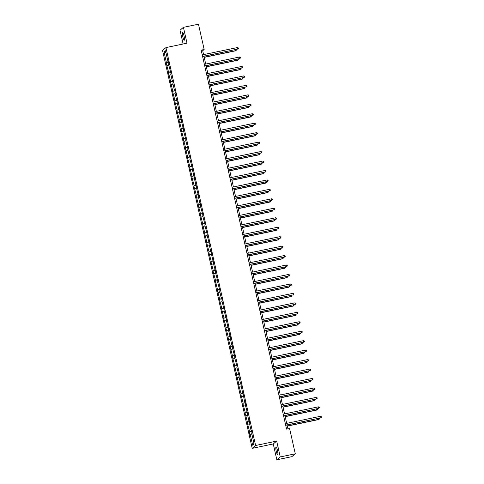 <?xml version="1.0" encoding="UTF-8"?>
<svg xmlns="http://www.w3.org/2000/svg" width="484" height="484" viewBox="0 0 484 484"><rect width="100%" height="100%" fill="white"/><g stroke="black" fill="none" stroke-linecap="round" stroke-linejoin="round"><path stroke-width="0.73" d="M277.423 450.301A3.993 0.678 -101.8 0 0 276.013 446.889A3.993 0.678 -101.8 0 0 276.243 451.288A3.993 0.678 -101.8 0 0 277.647 454.706A3.993 0.678 -101.8 0 0 277.423 450.301M184.023 35.852A3.993 0.678 -101.8 0 0 182.613 32.44A3.993 0.678 -101.8 0 0 182.843 36.844A3.993 0.678 -101.8 0 0 184.247 40.257A3.993 0.678 -101.8 0 0 184.023 35.852M276.836 459.8L280.242 456.944L276.673 441.099L273.266 443.949L276.836 459.8L291.876 456.654L295.282 453.798L289.583 428.497L286.576 429.126L201.162 50.136L204.169 49.507L198.47 24.2L183.43 27.346L180.024 30.202L183.133 44.002M273.266 443.949L252.206 448.353L162.533 50.451L165.939 47.595L255.612 445.498L252.206 448.353M280.242 456.944L295.282 453.798M251.862 434.003L249.932 434.735L249.248 431.704L251.601 431.214M253.961 443.308L252.654 445.201L250.24 434.475M251.523 430.869L249.248 431.704M249.556 431.444L247.118 422.248L249.466 421.758M249.393 421.413L247.118 422.248M247.427 421.988L244.989 412.791L247.336 412.301M247.263 411.957L244.989 412.791M245.297 412.531L242.853 403.335L245.207 402.845M245.128 402.506L242.853 403.335M243.162 403.081L240.723 393.879L243.077 393.389M242.998 393.05L240.723 393.879M241.032 393.625L238.594 384.429L240.947 383.933M240.869 383.594L238.594 384.429M238.902 384.169L236.464 374.973L238.812 374.483M238.739 374.138L236.464 374.973M236.773 374.713L234.335 365.517L236.682 365.027M236.609 364.682L234.335 365.517M234.643 365.257L232.199 356.061L234.552 355.571M234.474 355.226L232.199 356.061M232.508 355.8L230.069 346.604L232.423 346.114M232.344 345.776L230.069 346.604M230.378 346.35L227.94 337.148L230.293 336.658M230.215 336.319L227.94 337.148M228.248 336.894L225.81 327.698L228.158 327.202M228.085 326.863L225.81 327.698M226.119 327.438L223.681 318.242L226.028 317.752M225.955 317.407L223.681 318.242M223.989 317.982L221.545 308.786L223.898 308.296M223.82 307.951L221.545 308.786M221.853 308.526L219.415 299.33L221.769 298.84M221.69 298.495L219.415 299.33M219.724 299.07L217.286 289.874L219.639 289.384M219.561 289.045L217.286 289.874M217.594 289.62L215.156 280.424L217.504 279.927M217.431 279.589L215.156 280.424M215.465 280.163L213.027 270.967L215.374 270.471M215.301 270.132L213.027 270.967M213.335 270.707L210.891 261.511L213.244 261.021M213.166 260.676L210.891 261.511M211.199 261.251L208.761 252.055L211.115 251.565M211.036 251.22L208.761 252.055M209.07 251.795L206.632 242.599L208.985 242.109M208.906 241.764L206.632 242.599M206.94 242.345L204.502 233.143L206.849 232.653M206.777 232.314L204.502 233.143M204.811 232.889L202.373 223.693L204.72 223.197M204.647 222.858L202.373 223.693M202.681 223.433L200.237 214.237L202.59 213.74M202.512 213.402L200.237 214.237M200.545 213.976L198.107 204.78L200.461 204.29M200.382 203.946L198.107 204.78M198.416 204.52L195.978 195.324L198.331 194.834M198.252 194.489L195.978 195.324M196.286 195.064L193.848 185.868L196.195 185.378M196.123 185.033L193.848 185.868M194.157 185.614L191.718 176.412L194.066 175.922M193.993 175.583L191.718 176.412M192.027 176.158L189.583 166.962L191.936 166.466M191.858 166.127L189.583 166.962M189.891 166.702L187.453 157.506L189.807 157.01M189.728 156.671L187.453 157.506M187.762 157.246L185.324 148.05L187.677 147.559M187.598 147.215L185.324 148.05M185.632 147.789L183.194 138.593L185.547 138.103M185.469 137.758L183.194 138.593M183.503 138.333L181.064 129.137L183.412 128.647M183.339 128.308L181.064 129.137M181.373 128.883L178.929 119.681L181.282 119.191M181.204 118.852L178.929 119.681M179.237 119.427L176.799 110.231L179.153 109.735M179.074 109.396L176.799 110.231M177.108 109.971L174.67 100.775L177.023 100.285M176.944 99.94L174.67 100.775M174.978 100.515L172.54 91.319L174.893 90.829M174.815 90.484L172.54 91.319M172.849 91.059L170.41 81.863L172.758 81.373M172.685 81.028L170.41 81.863M170.719 81.602L168.275 72.406L170.628 71.916M170.549 71.578L168.275 72.406M168.583 72.152L166.145 62.95L168.499 62.46M168.42 62.121L166.145 62.95M166.454 62.696L164.04 51.97L165.492 50.747L167.912 61.474L168.22 61.22L168.898 64.251L168.595 64.505L171.033 73.701L170.725 73.961L172.171 80.386L172.479 80.126L173.163 83.157L172.855 83.417L174.3 89.843L174.609 89.582L175.293 92.613L174.984 92.874L176.43 99.299L176.739 99.038L177.422 102.07L177.114 102.33L178.566 108.749L178.874 108.495L179.552 111.526L179.243 111.78L181.688 120.982L181.379 121.236L183.817 130.432L183.509 130.692L185.947 139.888L185.638 140.148L188.076 149.344L187.768 149.604L189.22 156.029L189.528 155.769L190.206 158.8L189.897 159.061L192.342 168.257L192.033 168.511L194.471 177.707L194.163 177.967L196.601 187.163L196.292 187.423L198.73 196.619L198.422 196.879L199.874 203.304L200.182 203.044L200.86 206.075L200.551 206.335L202.996 215.531L202.687 215.791L205.125 224.987L204.817 225.242L207.255 234.438L206.946 234.698L209.384 243.894L209.076 244.154L210.528 250.579L210.836 250.319L211.514 253.35L211.206 253.61L213.65 262.806L213.341 263.066L215.779 272.262L215.471 272.516L217.909 281.718L217.6 281.972L220.038 291.168L219.73 291.428L221.182 297.854L221.49 297.593L222.168 300.624L221.86 300.885L224.304 310.081L223.995 310.341L226.433 319.537L226.125 319.797L228.563 328.993L228.254 329.247L230.693 338.449L230.384 338.703L231.836 345.128L232.145 344.868L232.822 347.899L232.514 348.159L234.958 357.355L234.649 357.615L237.087 366.811L236.779 367.072L239.217 376.268L238.908 376.528L240.354 382.947L240.663 382.693L242.49 392.403L242.799 392.149L244.62 401.859L244.928 401.599L245.612 404.63L245.303 404.89L247.741 414.086L247.433 414.346L248.879 420.771L249.187 420.511L249.871 423.542L249.562 423.803L251.008 430.228L251.317 429.967L252.001 432.999L251.692 433.259L254.112 443.985L252.654 445.201M251.371 430.191L251.008 430.228M249.732 424.547L248.111 425.019M249.236 420.735L248.879 420.771M247.602 415.091L245.975 415.562M247.106 411.279L246.749 411.315M245.467 405.634L243.845 406.106M244.977 401.823L244.62 401.859M243.337 396.178L241.716 396.656M242.847 392.373L242.49 392.403M241.207 386.722L239.586 387.2M240.717 382.917L240.354 382.947M239.078 377.272L237.456 377.744M238.582 373.46L238.225 373.497M236.948 367.816L235.321 368.288M236.452 364.004L236.095 364.041M234.813 358.36L233.191 358.832M234.323 354.548L233.966 354.584M232.683 348.904L231.062 349.381M232.193 345.098L231.836 345.128M230.553 339.447L228.932 339.925M230.063 335.642L229.7 335.672M228.424 329.991L226.802 330.469M227.928 326.186L227.571 326.222M226.294 320.541L224.667 321.013M225.798 316.73L225.441 316.766M224.159 311.085L222.537 311.557M223.668 307.273L223.312 307.31M222.029 301.629L220.408 302.101M221.539 297.817L221.182 297.854M219.899 292.173L218.278 292.651M219.409 288.367L219.046 288.397M217.77 282.716L216.148 283.194M217.28 278.911L216.917 278.941M215.64 273.26L214.013 273.738M215.144 269.455L214.787 269.491M213.504 263.81L211.883 264.282M213.014 259.999L212.657 260.035M211.375 254.354L209.753 254.826M210.885 250.543L210.528 250.579M209.245 244.898L207.624 245.37M208.755 241.086L208.392 241.123M207.116 235.442L205.494 235.92M206.626 231.636L206.263 231.667M204.986 225.986L203.359 226.464M204.49 222.18L204.133 222.21M202.85 216.529L201.229 217.007M202.36 212.724L202.003 212.76M200.721 207.079L199.099 207.551M200.231 203.268L199.874 203.304M198.591 197.623L196.97 198.095M198.101 193.812L197.738 193.848M196.462 188.167L194.84 188.639M195.972 184.356L195.609 184.392M194.332 178.711L192.705 179.189M193.836 174.906L193.479 174.936M192.196 169.255L190.575 169.733M191.706 165.449L191.349 165.48M190.067 159.805L188.445 160.277M189.577 155.993L189.22 156.029M187.937 150.349L186.316 150.82M187.447 146.537L187.084 146.573M185.808 140.892L184.186 141.364M185.318 137.081L184.955 137.117M183.678 131.436L182.051 131.908M183.182 127.625L182.825 127.661M181.542 121.98L179.921 122.458M181.052 118.175L180.695 118.205M179.413 112.524L177.791 113.002M178.923 108.718L178.566 108.749M177.283 103.074L175.662 103.546M176.793 99.262L176.43 99.299M175.154 93.618L173.532 94.09M174.663 89.806L174.3 89.843M173.024 84.162L171.397 84.633M172.528 80.35L172.171 80.386M170.888 74.705L169.267 75.183M170.398 70.9L170.041 70.93M168.759 65.249L167.137 65.727M168.269 61.444L167.912 61.474M276.673 441.099L255.612 445.498M165.939 47.595L186.999 43.197L183.43 27.346M203.589 54.613L202.711 50.729L204.169 49.507M287.926 428.842L287.06 425.019M286.691 423.367L284.931 415.562M284.562 413.911L282.801 406.106M282.426 404.455L280.672 396.65M280.296 394.998L278.542 387.2M278.167 385.542L276.406 377.744M276.037 376.092L274.277 368.288M273.908 366.636L272.147 358.832M271.772 357.18L270.018 349.375M269.642 347.724L267.888 339.919M267.513 338.268L265.752 330.469M265.383 328.811L263.623 321.013M263.254 319.361L261.493 311.557M261.118 309.905L259.363 302.101M258.988 300.449L257.234 292.645M256.859 290.993L255.098 283.194M254.729 281.537L252.969 273.738M252.6 272.081L250.839 264.282M250.464 262.63L248.709 254.826M248.334 253.174L246.58 245.37M246.205 243.718L244.444 235.914M244.075 234.262L242.315 226.464M241.946 224.806L240.185 217.007M239.816 215.35L238.055 207.551M237.68 205.9L235.926 198.095M235.551 196.444L233.79 188.639M233.421 186.987L231.661 179.183M231.292 177.531L229.531 169.733M229.162 168.075L227.401 160.277M227.026 158.619L225.272 150.82M224.897 149.169L223.142 141.364M222.767 139.713L221.006 131.908M220.637 130.257L218.877 122.452M218.508 120.8L216.747 113.002M216.372 111.344L214.618 103.546M214.243 101.894L212.488 94.09M212.113 92.438L210.352 84.633M209.983 82.982L208.223 75.177M207.854 73.526L206.093 65.721M205.718 64.07L203.964 56.271M201.362 51.008L202.711 50.729M165.982 52.907L164.04 51.97M202.608 56.549L237.753 49.059L202.578 56.416M237.408 47.547L238.225 47.892L238.364 48.497L237.753 49.059L237.408 47.547L202.239 54.898M204.212 57.372L235.684 50.796L235.696 49.634M204.181 57.239L235.914 50.602L236.525 50.04L236.398 49.489M204.738 66.005L239.882 58.516L204.708 65.866M239.544 56.997L240.354 57.348L240.494 57.953L239.882 58.516L239.544 56.997L204.369 64.354M206.874 75.462L242.012 67.972L206.843 75.322M241.673 66.453L242.49 66.804L242.623 67.409L242.012 67.972L241.673 66.453L206.499 73.81M206.341 66.828L237.813 60.252L237.826 59.09M206.311 66.689L238.043 60.058L238.654 59.496L238.527 58.945M208.471 76.284L239.943 69.702L239.955 68.546M208.441 76.145L240.173 69.514L240.784 68.952L240.657 68.395M209.003 84.918L244.148 77.422L208.973 84.779M243.803 75.909L244.62 76.26L244.753 76.865L244.148 77.422L243.803 75.909L208.628 83.266M210.601 85.741L242.073 79.158L242.085 78.003M210.57 85.601L242.302 78.965L242.914 78.408L242.793 77.851M211.133 94.374L246.277 86.878L211.103 94.235M245.933 85.365L246.749 85.71L246.888 86.321L246.277 86.878L245.933 85.365L210.758 92.716M212.736 95.197L244.202 88.614L244.214 87.453M212.706 95.058L244.432 88.421L245.043 87.864L244.922 87.308M213.262 103.83L248.407 96.334L213.232 103.691M248.062 94.822L248.879 95.166L249.018 95.778L248.407 96.334L248.062 94.822L212.893 102.172M214.866 104.653L246.338 98.07L246.35 96.909M214.835 104.514L246.568 97.877L247.179 97.314L247.052 96.764M215.392 113.28L250.537 105.79L215.362 113.141M250.198 104.272L251.008 104.623L251.148 105.228L250.537 105.79L250.198 104.272L215.023 111.629M216.995 114.103L248.467 107.527L248.48 106.365M216.965 113.97L248.697 107.333L249.308 106.77L249.181 106.22M217.528 122.736L252.666 115.246L217.498 122.597M252.327 113.728L253.144 114.079L253.277 114.684L252.666 115.246L252.327 113.728L217.153 121.085M219.125 123.559L250.597 116.983L250.609 115.821M219.095 123.42L250.827 116.789L251.438 116.227L251.311 115.676M219.657 132.192L254.802 124.703L219.627 132.053M254.457 123.184L255.274 123.535L255.407 124.14L254.802 124.703L254.457 123.184L219.282 130.541M221.255 133.015L252.727 126.433L252.739 125.277M221.224 132.876L252.957 126.245L253.568 125.683L253.441 125.126M221.787 141.649L256.931 134.153L221.757 141.51M256.587 132.64L257.403 132.991L257.542 133.596L256.931 134.153L256.587 132.64L221.412 139.997M223.917 151.105L259.061 143.609L223.886 150.966M258.716 142.096L259.533 142.441L259.672 143.052L259.061 143.609L258.716 142.096L223.547 149.447M226.046 160.555L261.191 153.065L226.016 160.422M260.852 151.553L261.662 151.897L261.802 152.502L261.191 153.065L260.852 151.553L225.677 158.903M228.182 170.011L263.32 162.521L228.152 169.872M262.981 161.003L263.798 161.353L263.931 161.958L263.32 162.521L262.981 161.003L227.807 168.359M230.311 179.467L265.456 171.977L230.281 179.328M265.111 170.459L265.928 170.81L266.061 171.415L265.456 171.977L265.111 170.459L229.936 177.816M232.441 188.923L267.585 181.433L232.411 188.784M267.241 179.915L268.057 180.266L268.197 180.871L267.585 181.433L267.241 179.915L232.066 187.272M234.571 198.379L269.715 190.884L234.54 198.24M269.37 189.371L270.187 189.722L270.326 190.327L269.715 190.884L269.37 189.371L234.202 196.722M236.7 207.836L271.845 200.34L236.67 207.697M271.506 198.827L272.317 199.172L272.456 199.783L271.845 200.34L271.506 198.827L236.331 206.178M238.836 217.286L273.974 209.796L238.806 217.153M273.635 208.283L274.452 208.628L274.585 209.233L273.974 209.796L273.635 208.283L238.461 215.634M240.965 226.742L276.11 219.252L240.935 226.603M275.765 217.733L276.582 218.084L276.715 218.689L276.11 219.252L275.765 217.733L240.59 225.09M223.39 142.471L254.856 135.889L254.868 134.733M223.36 142.332L255.086 135.695L255.697 135.139L255.576 134.582M225.52 151.928L256.992 145.345L257.004 144.184M225.49 151.788L257.222 145.152L257.833 144.595L257.706 144.038M227.649 161.378L259.122 154.801L259.134 153.64M227.619 161.245L259.351 154.608L259.962 154.045L259.835 153.495M229.779 170.834L261.251 164.257L261.263 163.096M229.749 170.695L261.481 164.064L262.092 163.501L261.965 162.951M231.909 180.29L263.381 173.714L263.393 172.552M231.878 180.151L263.611 173.52L264.222 172.957L264.095 172.401M234.044 189.746L265.51 183.164L265.522 182.008M234.014 189.607L265.74 182.976L266.351 182.414L266.23 181.857M236.174 199.202L267.646 192.62L267.658 191.458M236.144 199.063L267.876 192.426L268.487 191.87L268.36 191.313M238.303 208.658L269.776 202.076L269.788 200.914M238.273 208.519L270.005 201.882L270.616 201.326L270.489 200.769M240.433 218.109L271.905 211.532L271.917 210.371M240.403 217.975L272.135 211.339L272.746 210.776L272.619 210.225M242.563 227.565L274.035 220.988L274.047 219.827M242.532 227.426L274.265 220.795L274.876 220.232L274.749 219.682M243.095 236.198L278.239 228.708L243.065 236.059M277.895 227.19L278.711 227.541L278.851 228.145L278.239 228.708L277.895 227.19L242.72 234.546M244.698 237.021L276.164 230.444L276.176 229.283M244.668 236.882L276.394 230.251L277.005 229.688L276.884 229.132M245.225 245.654L280.369 238.164L245.194 245.515M280.024 236.646L280.841 236.997L280.98 237.602L280.369 238.164L280.024 236.646L244.856 244.003M246.828 246.477L278.3 239.895L278.312 238.739M246.798 246.338L278.53 239.701L279.141 239.144L279.014 238.588M247.354 255.11L282.499 247.614L247.324 254.971M282.16 246.102L282.971 246.453L283.11 247.058L282.499 247.614L282.16 246.102L246.985 253.453M248.957 255.933L280.43 249.351L280.442 248.189M248.927 255.794L280.659 249.157L281.271 248.601L281.143 248.044M249.49 264.567L284.628 257.071L249.46 264.427M284.289 255.558L285.106 255.903L285.239 256.514L284.628 257.071L284.289 255.558L249.115 262.909M251.087 265.389L282.559 258.807L282.571 257.645M251.057 265.25L282.789 258.613L283.4 258.057L283.273 257.5M251.619 274.017L286.758 266.527L251.589 273.883M286.419 265.014L287.236 265.359L287.369 265.964L286.758 266.527L286.419 265.014L251.244 272.365M253.217 274.839L284.689 268.263L284.701 267.101M253.186 274.706L284.919 268.069L285.53 267.507L285.403 266.956M253.749 283.473L288.894 275.983L253.719 283.334M288.549 274.464L289.365 274.815L289.505 275.42L288.894 275.983L288.549 274.464L253.374 281.821M255.352 284.296L286.818 277.719L286.831 276.558M255.322 284.156L287.048 277.526L287.659 276.963L287.538 276.412M255.879 292.929L291.023 285.439L255.848 292.79M290.678 283.92L291.495 284.271L291.634 284.876L291.023 285.439L290.678 283.92L255.51 291.277M257.482 293.752L288.954 287.175L288.966 286.014M257.452 293.613L289.184 286.982L289.795 286.419L289.668 285.863M258.008 302.385L293.153 294.895L257.978 302.246M292.814 293.377L293.625 293.727L293.764 294.332L293.153 294.895L292.814 293.377L257.639 300.733M260.144 311.841L295.282 304.345L260.108 311.702M294.944 302.833L295.76 303.184L295.893 303.789L295.282 304.345L294.944 302.833L259.769 310.184M262.274 321.297L297.412 313.801L262.243 321.158M297.073 312.289L297.89 312.634L298.023 313.245L297.412 313.801L297.073 312.289L261.898 319.64M264.403 330.747L299.548 323.258L264.373 330.614M299.203 321.745L300.019 322.09L300.159 322.695L299.548 323.258L299.203 321.745L264.028 329.096M266.533 340.204L301.677 332.714L266.502 340.064M301.332 331.195L302.149 331.546L302.288 332.151L301.677 332.714L301.332 331.195L266.164 338.552M268.662 349.66L303.807 342.17L268.632 349.521M303.468 340.651L304.279 341.002L304.418 341.607L303.807 342.17L303.468 340.651L268.293 348.008M270.798 359.116L305.936 351.62L270.762 358.977M305.598 350.107L306.414 350.458L306.547 351.063L305.936 351.62L305.598 350.107L270.423 357.464M272.928 368.572L308.066 361.076L272.897 368.433M307.727 359.564L308.544 359.914L308.677 360.519L308.066 361.076L307.727 359.564L272.553 366.914M275.057 378.028L310.202 370.532L275.027 377.889M309.857 369.02L310.674 369.365L310.813 369.976L310.202 370.532L309.857 369.02L274.682 376.37M277.187 387.478L312.331 379.988L277.157 387.345M311.986 378.476L312.803 378.821L312.942 379.426L312.331 379.988L311.986 378.476L276.818 385.827M259.612 303.208L291.084 296.625L291.096 295.47M259.581 303.069L291.314 296.432L291.925 295.875L291.798 295.319M261.741 312.664L293.213 306.082L293.225 304.92M261.711 312.525L293.443 305.888L294.054 305.331L293.927 304.775M263.871 322.12L295.343 315.538L295.355 314.376M263.841 321.981L295.573 315.344L296.184 314.788L296.057 314.231M266.006 331.57L297.472 324.994L297.485 323.832M265.976 331.437L297.702 324.8L298.313 324.238L298.192 323.687M268.136 341.026L299.608 334.45L299.62 333.288M268.106 340.887L299.838 334.256L300.449 333.694L300.322 333.143M270.266 350.483L301.738 343.9L301.75 342.745M270.235 350.343L301.968 343.713L302.579 343.15L302.452 342.593M272.395 359.939L303.867 353.356L303.879 352.201M272.365 359.8L304.097 353.163L304.708 352.606L304.581 352.049M274.525 369.395L305.997 362.812L306.009 361.651M274.495 369.256L306.227 362.619L306.838 362.062L306.711 361.506M276.66 378.851L308.127 372.269L308.139 371.107M276.63 378.712L308.356 372.075L308.967 371.512L308.846 370.962M278.79 388.301L310.262 381.725L310.274 380.563M278.76 388.168L310.492 381.531L311.103 380.969L310.976 380.418M279.316 396.934L314.461 389.445L279.286 396.795M314.122 387.926L314.933 388.277L315.072 388.882L314.461 389.445L314.122 387.926L278.947 395.283M280.92 397.757L312.392 391.181L312.404 390.019M280.889 397.618L312.622 390.987L313.233 390.425L313.106 389.874M281.452 406.391L316.59 398.901L281.416 406.251M316.252 397.382L317.068 397.733L317.201 398.338L316.59 398.901L316.252 397.382L281.077 404.739M283.049 407.213L314.521 400.631L314.533 399.475M283.019 407.074L314.751 400.443L315.362 399.881L315.235 399.324M283.582 415.847L318.72 408.351L283.551 415.708M318.381 406.838L319.198 407.189L319.331 407.794L318.72 408.351L318.381 406.838L283.207 414.195M285.179 416.67L316.651 410.087L316.663 408.932M285.149 416.53L316.881 409.894L317.492 409.337L317.365 408.78M285.711 425.303L320.856 417.807L285.681 425.164M320.511 416.294L321.328 416.639L321.467 417.25L320.856 417.807L320.511 416.294L285.336 423.645M287.314 426.126L318.781 419.543L318.793 418.382M287.278 425.987L319.01 419.35L319.621 418.793L319.5 418.236"/></g></svg>
